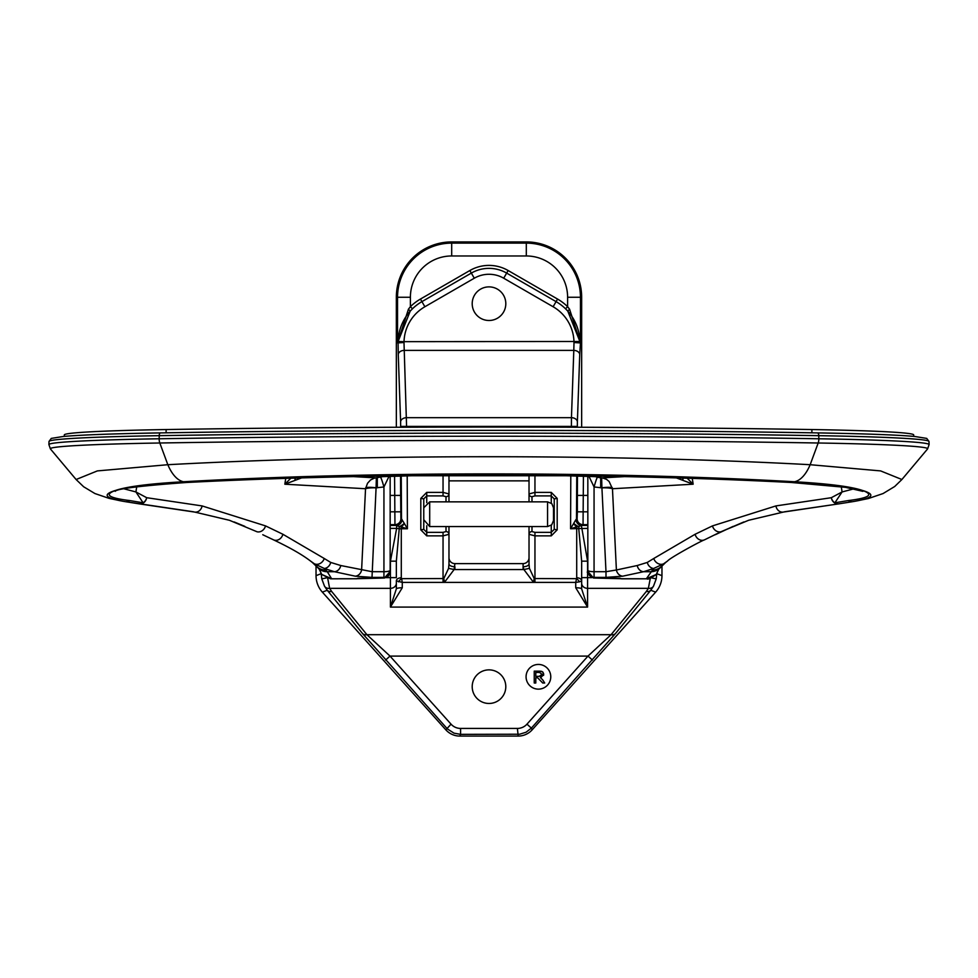 <?xml version="1.0" encoding="UTF-8"?>
<svg xmlns="http://www.w3.org/2000/svg" width="978" height="978" viewBox="0 0 978 978"><rect width="100%" height="100%" fill="white"/><g stroke="black" fill="none" stroke-linecap="round" stroke-linejoin="round"><path stroke-width="1.47" d="M423.767 519.709L423.767 498.866L420.809 498.401L420.809 529.844L423.767 529.379L423.767 519.709L429.697 526.555L429.697 501.848L423.767 507.778M579.502 581.837L581.653 580.871A4.939 3.081 0 0 0 576.714 577.79L575.724 582.387L579.502 581.837A4.939 2.469 45.2 0 0 576.36 578.658L534.208 578.548L529.416 568.365L523.866 569.526L533.462 582.265L534.208 578.548M570.797 475.821L570.577 528.768L576.714 526.885A5.929 2.127 47.1 0 1 573.634 523.499L570.577 528.768L587.839 528.377M390.161 525.418L396.09 525.418A5.929 5.672 96.6 0 0 401.775 519.416L401.518 519.391A5.929 5.917 -45 0 1 395.601 525.308L407.423 528.768L407.203 475.821M443.792 578.548L444.538 582.265L454.134 569.526L448.584 568.365L443.792 578.548L401.64 578.658L401.286 577.79A4.939 3.081 -0 0 0 396.347 580.871L402.276 582.387L401.64 578.658A4.939 2.469 -45.2 0 0 398.498 581.837M420.809 529.844L426.738 535.858L443.046 535.858L448.975 534.318A2.971 2.751 180 0 0 446.005 531.567L443.046 532.35L443.046 582.387L575.724 582.387L575.724 587.766A5.929 1.137 180 0 1 581.653 588.903L587.582 607.081L390.418 607.081L402.276 587.766L402.276 582.387L443.046 582.387M448.975 501.848L448.975 493.939L443.046 492.386L426.738 492.386L420.809 498.401M529.025 526.555L529.025 534.318L534.954 535.858L551.262 535.858L557.191 529.844L557.191 498.401L551.262 492.386L534.954 492.386L529.025 493.939L529.025 501.848M575.724 587.766L587.582 607.081L587.582 588.34A5.929 5.135 180 0 1 581.653 583.206L581.653 588.903M529.416 568.365L529.025 563.915A5.929 2.824 180 0 1 523.096 566.727L523.866 569.526A11.858 11.858 0 0 1 523.096 569.551L523.096 563.621L454.904 563.621A5.929 5.929 0 0 1 448.975 557.692M529.025 557.692A5.929 5.929 0 0 1 523.096 563.621M534.954 582.387L534.954 532.35L531.995 531.567A2.971 2.751 180 0 0 529.025 534.318L529.025 563.915M529.025 475.589L529.025 493.939A2.971 2.751 0 0 0 531.995 496.69L534.954 495.895L534.954 475.601M661.959 565.761L661.959 575.651L656.825 573.683M650.419 577.631L648.377 588.34L646.348 591.445A5.929 4.756 39.2 0 0 650.761 590.26L655.651 592.13A24.731 24.707 20.9 0 0 661.959 575.651M655.651 592.13L532.154 729.845L531.372 728.109L615.492 633.524L650.761 590.26L653.487 586.201L656.214 578.89L656.776 573.756M646.348 591.445L611.079 634.698L587.998 656.091L526.959 724.16A12.861 12.848 65.9 0 1 517.411 728.427L518.181 736.079A18.79 18.778 65.9 0 0 532.154 729.845M518.181 736.079L459.819 736.079L460.589 734.356L519.648 734.221L526.066 732.229L531.372 728.109L526.959 724.16M517.411 728.427L460.589 728.427A12.861 12.848 114.1 0 1 451.041 724.16L445.846 729.845A18.79 18.778 114.1 0 0 459.819 736.079M445.846 729.845L322.349 592.13L327.239 590.26L362.508 633.524L447.398 728.928L453.988 733.145L460.589 734.356L460.589 728.427M321.175 573.683L316.041 575.651A24.731 24.707 159.1 0 0 322.349 592.13M316.041 575.651L316.041 565.761M523.096 569.551L454.904 569.551A11.858 11.858 0 0 1 454.134 569.526L454.904 563.621M448.584 568.365L448.975 563.915A5.929 2.824 180 0 0 454.904 566.727L454.904 569.551M396.347 588.903L396.347 583.206A5.929 5.135 180 0 1 390.418 588.34L390.418 607.081L396.347 588.903A5.929 1.137 180 0 1 402.276 587.766M396.347 583.206L396.347 580.871M396.347 561.164L390.418 561.164L390.418 577.631L396.347 577.631L396.347 561.164L399.232 528.756L407.423 528.768L404.366 523.499A5.929 2.127 -47.1 0 1 401.286 526.885L401.286 577.79M448.975 563.915L448.975 526.555M423.767 498.866L426.738 495.895L443.046 495.895L446.005 496.69A2.971 2.751 0 0 0 448.975 493.939L448.975 475.589M557.191 498.401L554.233 498.866L554.233 529.379L557.191 529.844M534.954 495.895L551.262 495.895L554.233 498.866M554.233 529.379L551.262 532.35L534.954 532.35M443.046 532.35L426.738 532.35L423.767 529.379M396.347 427.264L396.347 297.263L397.545 297.263L397.545 342.911L410.198 311.151L408.437 309.182L397.557 342.789M406.603 427.215L404 342.508A10.135 5.795 92.5 0 1 404.024 341.664L398.095 341.481A47.69 47.69 0 0 1 410.198 311.151L412.459 308.791L410.393 306.676L410.393 297.263A41.296 41.296 0 0 1 451.689 255.967L451.689 241.921A55.343 55.343 0 0 0 396.347 297.263M451.689 241.921L526.311 241.921L526.311 243.119L451.689 243.119A54.145 54.145 0 0 0 397.545 297.263L410.393 297.263M574 342.508L579.917 342.911A21.027 9.902 88.3 0 0 579.905 341.481L404.024 341.664A41.761 41.761 0 0 1 424.88 306.75L474.293 278.217A29.401 29.401 0 0 1 503.707 278.217L553.12 306.75A41.761 41.761 0 0 1 573.976 341.664A10.135 5.795 -92.5 0 1 574 342.508L573.805 350.393A5.929 4.193 2 0 1 579.734 354.586L580.455 342.911L569.563 309.182L567.802 311.151L580.455 342.911L580.455 297.263L581.653 297.263A55.343 55.343 0 0 0 526.311 241.921M581.653 297.263L581.653 427.264M394.574 476.09L394.953 524.66L395.601 525.308M401.249 475.931L401.518 519.391L400.882 518.743A5.929 5.917 -45 0 1 394.953 524.66L390.161 524.66M402.044 519.538A5.929 5.306 -66 0 1 396.64 525.479L396.64 528.377L399.232 528.756A2.971 1.235 -90.9 0 0 399.036 526.824A5.929 1.65 -34.9 0 0 404.269 523.303L401.775 519.416M651.641 577.9L656.214 578.89M591.886 577.631L587.582 577.631L587.582 588.34L648.377 588.34A5.929 4.976 27.1 0 0 653.487 586.201M451.041 724.16L390.002 656.091L366.921 634.698L611.079 634.698A5.929 4.756 39.2 0 0 615.492 633.524M385.589 660.052L390.002 656.091L587.998 656.091L592.411 660.052M331.652 591.445L329.623 588.34A5.929 4.976 152.9 0 1 324.513 586.201L327.239 590.26A5.929 4.756 140.8 0 0 331.652 591.445L366.921 634.698A5.929 4.756 140.8 0 1 362.508 633.524M386.114 577.631L390.418 577.631L390.418 588.34L329.623 588.34L327.581 577.631M326.359 577.9L321.786 578.89L324.513 586.201M321.224 573.756L321.786 578.89M576.714 577.79L576.714 526.885L582.399 525.308A5.929 5.917 45 0 1 576.482 519.391L576.225 519.416A5.929 5.672 -96.6 0 0 581.91 525.418L587.839 525.418M576.225 519.416L575.956 519.538A5.929 5.306 66 0 0 581.36 525.479L587.582 561.164L581.653 561.164L581.653 583.206M582.399 525.308L583.047 524.66L583.426 476.09M587.839 524.66L583.047 524.66A5.929 5.917 45 0 1 577.118 518.743L576.482 519.391L576.751 475.931M575.956 519.538L573.634 523.499M581.653 561.164L578.768 528.756A2.971 1.235 90.9 0 1 578.964 526.824A5.929 1.65 34.9 0 1 573.731 523.303M569.563 309.182L567.607 306.676L565.541 308.791L567.802 311.151A47.69 47.69 0 0 1 579.905 341.481M412.459 308.791A47.677 47.677 0 0 1 421.921 301.627L420.442 299.06A50.636 50.636 0 0 0 410.393 306.676L408.437 309.182M398.095 341.481A21.027 9.902 -88.3 0 0 398.083 342.911L398.266 354.586A5.929 4.193 178 0 1 404.195 350.393L573.805 350.393L571.458 417.679L406.542 417.679A5.929 4.193 178 0 0 400.613 421.873L400.674 427.239M400.674 426.42L571.396 426.42L571.458 417.679A5.929 4.193 2 0 1 577.387 421.873L579.734 354.586M472.203 303.681A16.797 16.797 0 0 1 497.399 289.133A16.797 16.797 0 0 1 497.399 318.241A16.797 16.797 0 0 1 472.203 303.681M550.773 676.788A12.359 12.359 0 0 1 532.24 687.485A12.359 12.359 0 0 1 532.24 666.091A12.359 12.359 0 0 1 550.773 676.788M472.203 686.666A16.797 16.797 0 0 1 497.399 672.118A16.797 16.797 0 0 1 497.399 701.214A16.797 16.797 0 0 1 472.203 686.666M543.56 673.329L543.585 675.37M540.993 677.473L543.719 674.38L542.57 671.849L539.489 671.14L541.299 671.275M540.394 677.607L542.619 679.771L540.394 677.583M542.008 671.495L543.034 672.314M539.489 671.14L534.232 671.14L534.232 682.999L535.797 682.999L535.797 677.766L537.619 677.766L542.717 682.999L544.697 682.999L542.619 679.771M535.797 676.348L535.797 672.436L539.55 672.436L542.093 674.38L539.171 676.348L535.797 676.348M539.171 676.348L541.286 675.957M658.83 569.086L656.262 574.441L646.348 578.768L621.69 578.731A2.971 2.946 180 0 1 620.15 578.316M621.69 578.731L593.499 578.022L587.839 571.458L587.839 557.839M587.839 476.237L587.839 571.458C586.225 571.971 588.108 574.159 593.499 578.022L620.174 578.267M784.417 511.8L838.769 503.866A7.408 6.43 81 0 1 831.3 497.704A7.408 6.394 68 0 0 834.882 502.802L842.082 491.946L831.3 497.704L775.909 505.919L712.473 525.895L695.101 534.269L653.769 558.487A7.408 6.247 53.1 0 0 663.659 563.78L653.61 568.499A7.408 6.394 -112.1 0 1 647.289 562.436L637.228 565.529A7.408 6.43 77.9 0 0 643.548 571.714L653.61 568.499L646.348 578.768L647.656 578.768M357.85 578.316A2.971 2.946 180 0 1 356.31 578.731L331.652 578.768L321.75 574.441L319.183 569.135M390.161 557.839L390.161 571.482L384.501 578.022L356.31 578.731M390.161 571.47L390.161 476.237M64.316 436.371L64.316 434.904A185.209 5.99 0 0 1 166.113 429.55A716.947 23.203 0 0 1 811.887 429.55A185.209 5.99 0 0 1 913.684 434.904L913.684 436.371M330.344 578.768L321.738 574.441L320.882 573.23M357.924 578.304A2.971 2.946 180 0 1 356.31 578.768L330.98 578.817L331.652 578.768L327.263 571.714L324.378 568.499L334.452 571.714A7.408 6.43 -77.9 0 0 340.772 565.529L330.711 562.436A7.408 6.394 112.1 0 1 324.39 568.499L314.341 563.78A7.408 6.247 -53.1 0 0 324.231 558.487L282.899 534.269L265.527 525.895L202.091 505.919L146.7 497.704L135.918 491.946L124.072 488.829M682.693 478.108A12.359 8.399 116.7 0 0 683.023 479.782A12.359 7.347 -57.6 0 1 682.876 478.108M676.446 477.924L693.157 484.208L687.192 478.242M295.124 478.108A12.359 7.347 57.6 0 1 294.977 479.782A12.359 8.399 -116.7 0 0 295.307 478.108M290.808 478.242L284.842 484.208L301.554 477.924M588.927 476.274L594.062 486.946L601.922 487.863A12.359 2.812 177.2 0 1 612.46 488.731L609.111 481.482L606.592 479.379L602.668 477.985L601.641 477.9L601.922 487.826A12.359 2.775 171.3 0 1 612.252 487.631M382.985 476.592L374.317 478.169L370.515 479.99L367.52 483.291L365.54 488.731A12.359 2.812 -177.2 0 1 376.078 487.863L376.359 477.9L353.437 476.616M365.748 487.631A12.359 2.775 -171.3 0 1 376.078 487.826L383.938 486.946L389.073 476.274M380.625 477.46A12.848 0.782 -105 0 1 383.938 486.946L383.938 571.702L372.007 571.702L340.772 565.529M600.688 487.826L600.688 477.9L595.027 476.592M587.839 570.296A6.223 1.418 0 0 0 594.062 571.702L594.062 486.946A12.848 0.782 105 0 1 597.375 477.46M317.911 567.778A12.848 12.665 -46.1 0 0 327.263 571.714L334.452 571.714L355.271 576.176L372.007 577.387L376.078 487.863M146.7 497.704A7.408 6.394 112 0 1 143.118 502.802A7.408 5.856 99 0 1 139.231 503.866A7.408 6.43 -81 0 0 146.7 497.704M136.712 486.738L135.918 491.946L143.118 502.802L129.732 500.565C108.472 497.961 103.79 494.575 115.697 490.394C101.736 494.538 104.927 498.291 125.294 501.653L193.583 511.8M138.766 503.792L125.294 501.653A7.408 6.418 -81 0 0 125.343 501.653A7.408 6.418 -81 0 0 129.732 500.565M194.549 512.056A7.408 6.43 -82.2 0 0 194.732 512.093A7.408 6.43 -82.2 0 0 202.091 505.919M855.041 501.262L868.33 498.548L883.073 493.548L894.711 486.494L901.899 479.513L880.616 470.907L810.163 464.709C613.781 454.061 364.219 454.061 167.837 464.709L97.372 470.907L76.101 479.513L83.643 486.763L94.903 493.535L109.157 498.401L122.91 501.262M839.234 503.792L838.769 503.866A7.408 5.856 -99 0 1 834.882 502.802L848.268 500.565A7.408 6.418 81 0 0 852.657 501.653A7.408 6.418 81 0 0 852.706 501.653L839.307 503.78M838.769 503.866L852.706 501.653C873.073 498.291 876.276 494.538 862.303 490.394C874.21 494.575 869.528 497.961 848.268 500.565M853.928 488.829L842.095 491.946M138.937 503.817L194.732 512.081L229.414 520.284L257.08 531.787A7.408 6.357 -63.4 0 0 265.527 525.895M262.764 534.734L273.363 539.77A7.408 6.369 -64.6 0 0 273.4 539.795A7.408 6.369 -64.6 0 0 282.899 534.269M273.4 539.795C289.647 547.484 301.982 554.538 310.381 560.932L314.341 563.78A12.848 11.65 -50.1 0 1 312.337 562.472A12.848 11.65 -50.1 0 1 312.288 562.448A12.848 11.65 -50.1 0 1 312.153 562.326M355.271 576.176A7.408 6.43 -77.9 0 0 361.603 569.991L365.54 488.731L284.842 484.208L285.735 478.401M637.228 565.529L616.397 569.991A7.408 6.43 77.9 0 0 622.729 576.176L643.548 571.714L650.737 571.714A12.848 12.665 46.1 0 0 660.089 567.778M692.265 478.401L693.157 484.208L612.46 488.731L616.397 569.991L605.993 571.702L605.993 577.387L622.729 576.176M839.063 503.817L783.268 512.081A7.408 6.43 82.2 0 0 783.451 512.056M775.909 505.919A7.408 6.43 82.2 0 0 783.268 512.093L748.61 520.284L720.92 531.787L743.855 521.946M712.473 525.895A7.408 6.357 63.4 0 0 720.92 531.787L704.637 539.77A7.408 6.369 64.6 0 0 704.881 539.66M665.847 562.326A12.848 11.65 50.1 0 1 665.712 562.448A12.848 11.65 50.1 0 1 665.663 562.472A12.848 11.65 50.1 0 1 663.659 563.78L667.583 560.981C669.93 557.876 700.321 541.262 704.6 539.795A7.408 6.369 64.6 0 0 704.637 539.783M315.967 565.675A12.848 12.494 -41.3 0 0 325.772 570.027M652.228 570.027A12.848 12.494 41.3 0 0 662.045 565.675M547.558 526.555L551.714 524.856L553.487 520.626L553.487 507.778L551.849 503.682L547.558 501.848L547.558 526.555L429.697 526.555M443.046 475.601L443.046 495.895M551.262 535.858L551.262 525.259M426.738 535.858L426.738 525.761M426.738 502.643L426.738 492.386M446.005 496.69L446.005 501.848M446.005 526.555L446.005 531.567M531.995 531.567L531.995 526.555M531.995 501.848L531.995 496.69M551.262 492.386L551.262 503.144M400.882 518.743L400.638 495.418L390.161 495.418M400.638 495.418L400.528 475.944M400.638 511.824L390.161 511.824M390.161 528.377L396.64 528.377L390.418 561.164M587.839 511.824L577.362 511.824L577.118 518.743M587.839 495.418L577.362 495.418L577.362 511.824M577.472 475.944L577.362 495.418M577.326 427.239L577.387 421.873M567.607 297.263L580.455 297.263A54.145 54.145 0 0 0 526.311 243.119L526.311 255.967A41.296 41.296 0 0 1 567.607 297.263L567.607 306.676A50.636 50.636 0 0 0 557.558 299.06L508.144 270.527A38.289 38.289 0 0 0 469.856 270.527L420.442 299.06M424.88 306.75L421.921 301.627L471.335 273.094A35.33 35.33 0 0 1 506.665 273.094L556.079 301.627A47.677 47.677 0 0 1 565.541 308.791M553.12 306.75L557.558 299.06M503.707 278.217L508.144 270.527M474.293 278.217L469.856 270.527M451.689 255.967L526.311 255.967M577.326 426.42L571.396 426.42L571.396 427.215M398.266 354.586L400.613 421.873M404 342.508L397.545 342.911M587.582 561.164L587.582 577.631L581.653 577.631M619.991 578.291L621.69 578.817A2.971 2.946 180 0 1 620.076 578.304M594.062 578.022L594.062 577.387L605.993 577.387M587.839 571.201A6.223 6.186 0 0 0 594.062 577.387L594.062 571.702L605.993 571.702L601.922 487.863M390.161 571.201A6.223 6.186 180 0 1 383.938 577.387L383.938 578.022M817.449 432.899A729.282 23.606 180 0 0 160.551 432.899A2.971 1.333 -90.9 0 0 160.502 432.899C114.316 433.682 81.969 434.855 63.484 436.445L51.284 438.401L49.01 441.457A200.514 6.491 0 0 1 159.218 435.675A2.971 1.333 -90.9 0 1 160.502 432.899C363.217 429.538 614.783 429.538 817.498 432.899A2.971 1.333 -89.1 0 0 817.449 432.899M166.113 429.55L166.113 432.814M811.887 429.55L811.887 432.814M928.99 441.457A200.514 6.491 0 0 0 818.782 435.675L818.83 438.78A732.351 23.704 180 0 0 159.169 438.78L159.218 435.675A732.241 23.704 0 0 1 818.782 435.675A2.971 1.333 -89.1 0 0 817.498 432.899C863.684 433.682 896.031 434.855 914.516 436.445L926.716 438.401L928.99 441.457L929.1 444.562A200.624 6.491 180 0 0 818.83 438.78A6.174 2.775 90.9 0 1 818.183 442.997A199.182 6.443 0 0 1 927.584 448.926L929.1 444.562M76.101 479.513L50.416 448.926L48.9 444.562A200.624 6.491 180 0 1 159.169 438.78A6.174 2.775 89.1 0 0 159.817 442.997A730.908 23.655 0 0 1 818.183 442.997L810.163 464.709A45.465 21.528 93.2 0 1 794.478 481.738C828.427 483.694 851.031 486.579 862.303 490.394C848.684 486.836 825.298 484.196 792.156 482.447C604.441 472.802 373.559 472.802 185.844 482.447C152.702 484.196 129.316 486.836 115.697 490.394C126.969 486.579 149.573 483.694 183.522 481.738C370.491 471.286 607.509 471.286 794.478 481.738M50.416 448.926A199.182 6.443 0 0 1 159.817 442.997L167.837 464.709A45.465 21.528 86.8 0 0 183.522 481.738M570.712 475.724A565.113 18.289 180 0 0 407.361 475.724M653.769 558.487L647.289 562.436M842.082 491.946L841.288 486.726M624.563 476.616L601.641 477.9L600.688 477.301A49.915 1.614 180 0 0 575.724 475.907L565.394 475.711M412.606 475.711L402.276 475.907A49.915 1.614 180 0 0 377.312 477.301L377.312 487.826M330.711 562.436L324.231 558.487M372.007 577.387L383.938 577.387L383.938 571.702A6.223 1.418 180 0 0 390.161 570.296M862.865 491.347L845.457 487.337L791.508 482.496A12.848 5.709 -87.1 0 0 792.156 482.447M695.101 534.269A7.408 6.369 64.6 0 0 704.6 539.795M115.208 491.311C116.651 488.792 140.404 485.858 186.492 482.496A12.848 5.709 -92.9 0 1 185.844 482.447M621.69 578.817L647.008 578.817C647.619 579.783 650.7 578.328 656.262 574.441L658.94 568.536M356.31 578.817L358.009 578.291M357.826 578.267L384.501 578.022L388.388 576.079L390.161 571.494M49.01 441.457L48.9 444.562M406.457 475.736L571.604 475.736M413.229 475.711L380.919 476.702M564.771 475.711L597.081 476.702M665.651 562.472L658.695 569.282M319.293 569.306L318.339 568.206M234.145 521.946L244.842 526.36M312.3 562.436L310.454 561.005M318.4 568.255L312.349 562.472M733.084 526.396L715.309 534.697M665.7 562.436L667.546 561.005M186.492 482.496C373.388 472.826 604.612 472.826 791.508 482.496M901.948 479.452L927.584 448.926M547.558 501.848L429.697 501.848M529.025 480.858L448.975 480.858"/></g></svg>
